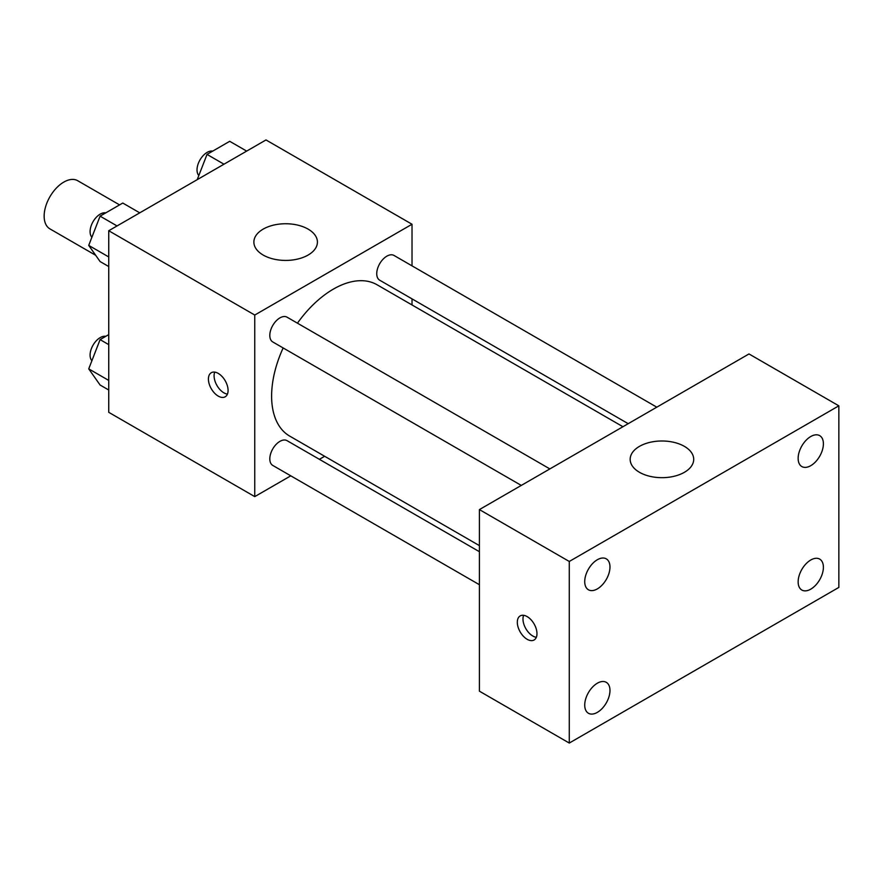<?xml version="1.0" encoding="UTF-8"?>
<svg xmlns="http://www.w3.org/2000/svg" width="883" height="883" viewBox="0 0 883 883"><rect width="100%" height="100%" fill="white"/><g stroke="black" fill="none" stroke-linecap="round" stroke-linejoin="round"><path stroke-width="1.32" d="M119.569 204.889L77.704 180.717A27.803 16.049 120 0 0 56.28 188.167A27.803 16.049 120 0 0 44.15 216.147A27.803 16.049 120 0 0 49.912 228.874L95.706 255.308M290.783 475.827L254.757 496.621L108.741 412.317L108.741 230.739L265.993 139.944L412.019 224.249L412.019 265.849M324.646 456.279L319.381 459.315M283.145 347.935A87.373 50.441 120 0 0 271.611 396.103A87.373 50.441 120 0 0 289.701 436.103L479.414 545.628M622.945 426.721L377.074 284.779A87.373 50.441 120 0 0 297.439 323.178M412.019 298.862L412.019 304.944M254.757 496.621L254.757 315.043L412.019 224.249M656.797 407.173L394.006 255.452A14.294 8.256 120 0 0 382.99 259.282A14.294 8.256 120 0 0 376.743 273.664A14.294 8.256 120 0 0 379.701 280.209L628.21 423.685M479.414 551.709L287.063 440.661A14.294 8.256 120 0 0 276.048 444.491A14.294 8.256 120 0 0 269.812 458.884A14.294 8.256 120 0 0 272.77 465.429L479.414 584.723M521.279 485.418L272.77 341.953A14.294 8.256 -60 0 1 272.77 325.441A14.294 8.256 -60 0 1 287.063 317.185L549.866 468.917M254.757 315.043L108.741 230.739M263.189 255.055A31.766 18.344 180 0 1 253.874 242.085A31.766 18.344 180 0 1 285.651 223.741A31.766 18.344 180 0 1 317.416 242.085A31.766 18.344 180 0 1 297.803 259.028A31.766 18.344 180 0 1 263.189 255.055M228.079 390.429A13.896 8.024 60 0 1 225.198 396.798A13.896 8.024 60 0 1 211.302 388.774A13.896 8.024 60 0 1 211.302 372.714A13.896 8.024 60 0 1 222.019 376.445A13.896 8.024 60 0 1 228.079 390.429M227.428 394.116A13.896 8.024 60 0 1 216.964 385.496A13.896 8.024 60 0 1 214.735 372.129M479.414 691.179L479.414 509.59L748.994 353.951L838.85 405.827L838.85 587.416L569.27 743.056L479.414 691.179M569.27 743.056L569.27 561.467L479.414 509.59M536.974 633.619A13.896 8.024 60 0 1 534.094 639.987A13.896 8.024 60 0 1 520.197 631.952A13.896 8.024 60 0 1 520.197 615.904A13.896 8.024 60 0 1 530.904 619.634A13.896 8.024 60 0 1 536.974 633.619M569.27 561.467L838.85 405.827M684.402 472.306A31.766 18.344 180 0 1 649.778 476.279A31.766 18.344 180 0 1 630.164 459.337A31.766 18.344 180 0 1 661.941 440.992A31.766 18.344 180 0 1 693.707 459.337A31.766 18.344 180 0 1 684.402 472.306M810.771 436.522A17.859 10.309 120 0 0 798.144 458.387A17.859 10.309 120 0 0 801.841 466.555A17.859 10.309 120 0 0 819.7 456.246A17.859 10.309 120 0 0 819.7 435.639A17.859 10.309 120 0 0 810.771 436.522M597.35 559.734A17.859 10.309 120 0 0 584.723 581.599A17.859 10.309 120 0 0 588.42 589.778A17.859 10.309 120 0 0 606.279 579.469A17.859 10.309 120 0 0 606.279 558.851A17.859 10.309 120 0 0 597.35 559.734M597.35 683.21A17.859 10.309 120 0 0 584.723 705.075A17.859 10.309 120 0 0 588.42 713.254A17.859 10.309 120 0 0 606.279 702.945A17.859 10.309 120 0 0 606.279 682.327A17.859 10.309 120 0 0 597.35 683.21M810.771 559.999A17.859 10.309 120 0 0 798.144 581.864A17.859 10.309 120 0 0 801.841 590.032A17.859 10.309 120 0 0 819.7 579.723A17.859 10.309 120 0 0 819.7 559.116A17.859 10.309 120 0 0 810.771 559.999M536.323 637.305A13.896 8.024 60 0 1 525.86 628.685A13.896 8.024 60 0 1 523.63 615.319M108.741 266.534L100.088 261.545L88.73 245.397L100.088 216.147L122.781 203.046L139.746 212.836M108.741 256.942L88.73 245.397M117.042 225.938L100.088 216.147M105.783 212.858A14.294 8.256 120 0 0 95.419 218.278A14.294 8.256 120 0 0 90.088 231.644A14.294 8.256 120 0 0 91.898 237.251M197.229 179.646L207.019 154.404L229.712 141.302L246.677 151.092M223.973 164.205L207.019 154.404M212.726 151.114A14.294 8.256 120 0 0 202.35 156.545A14.294 8.256 120 0 0 197.019 169.911A14.294 8.256 120 0 0 198.83 175.518M108.741 390.01L100.088 385.021L88.73 368.873L100.088 339.624L108.741 334.624M108.741 380.418L88.73 368.873M108.741 344.624L100.088 339.624M105.783 336.335A14.294 8.256 120 0 0 95.419 341.754A14.294 8.256 120 0 0 90.088 355.121A14.294 8.256 120 0 0 91.898 360.728"/></g></svg>
